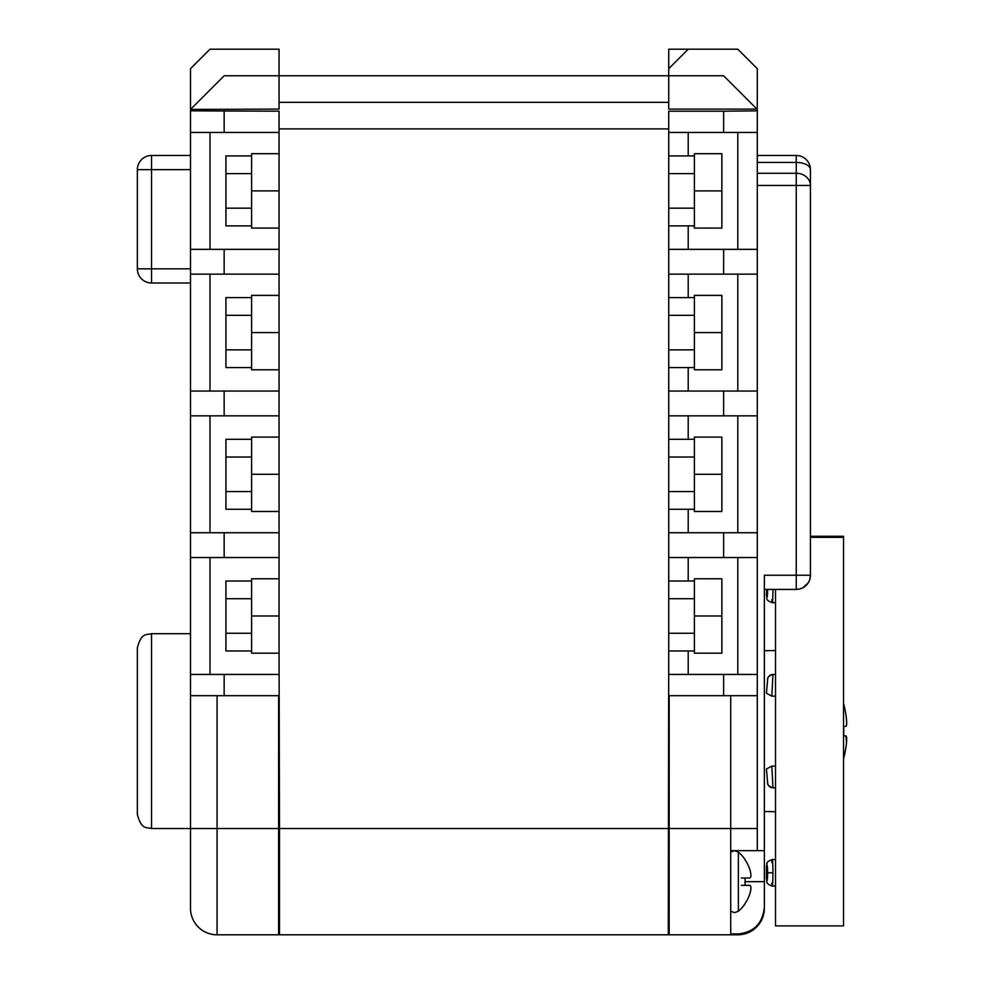 <?xml version="1.0" encoding="UTF-8"?>
<svg xmlns="http://www.w3.org/2000/svg" width="984" height="984" viewBox="0 0 984 984"><rect width="100%" height="100%" fill="white"/><g stroke="black" fill="none" stroke-linecap="round" stroke-linejoin="round"><path stroke-width="1.48" d="M137.366 268.829A14.17 14.17 0 0 0 151.536 282.998L151.536 268.829L137.366 268.829L137.366 169.642L151.536 169.642L151.536 155.472A14.17 14.17 0 0 0 137.366 169.642M190.502 155.472L151.536 155.472M190.822 109.101L224.155 75.768L279.062 75.768L279.062 49.2L209.986 49.2L190.502 68.683L190.502 109.421L279.062 109.101L279.062 75.768L668.726 75.768L668.726 49.2L688.21 49.2L668.726 68.683M217.07 695.688L217.07 934.8L278.62 934.8L278.62 828.528L190.502 828.528L190.502 109.421M190.502 633.696L151.536 633.696L151.536 828.528L190.502 828.528L190.502 908.232A26.568 26.568 0 0 0 217.07 934.8M190.502 850.127L190.502 868.724M764.371 907.113L764.371 850.668L730.718 850.668L730.718 933.964L737.803 933.964C753.879 932.438 762.735 923.496 764.371 907.113L764.371 908.232A26.568 26.568 0 0 1 737.803 934.8L669.169 934.8L669.169 828.528L279.505 828.528L279.505 934.8L668.284 934.8L668.726 650.965L694.409 650.965L694.409 653.179L721.862 653.179L721.862 578.789L694.409 578.789L694.409 650.965M730.718 850.668L730.718 828.528L669.169 828.528L669.169 695.688M668.284 929.486L669.169 929.486M737.803 933.964L737.803 934.8A26.568 26.568 0 0 0 764.371 908.232L764.371 893.164M757.286 155.472L796.253 155.472L796.253 162.422A14.17 7.22 0 0 1 810.422 169.642L810.422 575.246L796.253 575.246L796.253 589.416L764.371 589.416L764.371 731.112M764.371 850.668L764.371 575.246L796.253 575.246L796.253 185.472L810.422 185.472A14.17 12.189 180 0 0 796.253 173.282L796.253 162.422L757.286 162.422M757.286 850.668L757.286 115.62L757.286 132.446L668.726 132.446L668.726 111.192L723.634 111.192L723.634 132.446M688.21 49.2L737.803 49.2L757.286 68.683L757.286 132.446M757.286 110.835L757.286 115.62L757.286 110.835L723.634 111.192M278.62 695.688L278.62 828.528L279.505 828.528L279.062 653.179L251.609 653.179L251.609 650.965L225.926 650.965L225.926 581.003L251.609 581.003L251.609 650.965M190.502 110.835L279.062 111.192L279.062 153.701L251.609 153.701L251.609 228.091L279.062 228.091L279.062 653.179M279.062 153.701L279.062 228.091M757.286 391.042L668.726 391.042L668.726 509.269L694.409 509.269L694.409 511.483L721.862 511.483L721.862 437.093L694.409 437.093L694.409 509.269M757.286 249.346L668.726 249.346L668.726 367.573L694.409 367.573L694.409 369.787L721.862 369.787L721.862 295.397L694.409 295.397L694.409 367.573M668.726 132.446L668.726 225.877L694.409 225.877L694.409 228.091L721.862 228.091L721.862 153.701L694.409 153.701L694.409 225.877M757.286 532.738L668.726 532.738L668.726 650.965M190.502 695.688L279.062 695.688M723.634 674.434L723.634 695.688L668.726 695.688M723.634 695.688L757.286 695.688M278.62 929.486L279.505 929.486M224.155 674.434L224.155 695.688M190.502 674.434L279.062 674.434M757.286 674.434L668.726 674.434M190.502 557.534L209.986 557.534L209.986 674.434M209.986 557.534L279.062 557.534M668.726 557.534L757.286 557.534M224.155 532.738L224.155 557.534M190.502 532.738L279.062 532.738M190.502 415.838L209.986 415.838L209.986 532.738M209.986 415.838L279.062 415.838M668.726 415.838L757.286 415.838M224.155 391.042L224.155 415.838M190.502 391.042L279.062 391.042M190.502 274.142L209.986 274.142L209.986 391.042M209.986 274.142L279.062 274.142M668.726 274.142L757.286 274.142M224.155 249.346L224.155 274.142M190.502 249.346L279.062 249.346M190.502 132.446L209.986 132.446L209.986 249.346M209.986 132.446L279.062 132.446M224.155 111.192L224.155 132.446M757.286 109.421L723.634 75.768L668.726 75.768L668.726 109.101L756.967 109.101M668.726 102.336L279.062 102.336M668.726 532.738L668.726 509.269M668.726 391.042L668.726 367.573M668.726 249.346L668.726 225.877M668.726 581.003L694.409 581.003M688.21 581.003L688.21 557.534M737.803 674.434L737.803 557.534M688.21 674.434L688.21 650.965M668.726 439.307L694.409 439.307M688.21 439.307L688.21 415.838M737.803 532.738L737.803 415.838M688.21 532.738L688.21 509.269M668.726 297.611L694.409 297.611M688.21 297.611L688.21 274.142M737.803 391.042L737.803 274.142M688.21 391.042L688.21 367.573M668.726 155.915L694.409 155.915M688.21 155.915L688.21 132.446M737.803 249.346L737.803 132.446M688.21 249.346L688.21 225.877M694.409 615.984L721.862 615.984M694.409 474.288L721.862 474.288M694.409 332.592L721.862 332.592M694.409 190.896L721.862 190.896M251.609 155.915L225.926 155.915L225.926 225.877L251.609 225.877M279.062 295.397L251.609 295.397L251.609 297.611L225.926 297.611L225.926 367.573L251.609 367.573L251.609 369.787L279.062 369.787M279.062 437.093L251.609 437.093L251.609 439.307L225.926 439.307L225.926 509.269L251.609 509.269L251.609 511.483L279.062 511.483M279.062 578.789L251.609 578.789L251.609 581.003M225.926 491.545L251.609 491.545L251.609 509.269M251.609 491.545L251.609 439.307M225.926 349.849L251.609 349.849L251.609 367.573M251.609 349.849L251.609 297.611M279.062 190.896L251.609 190.896M279.062 332.592L251.609 332.592M279.062 474.288L251.609 474.288M279.062 615.984L251.609 615.984M723.634 532.738L723.634 557.534M723.634 391.042L723.634 415.838M723.634 249.346L723.634 274.142M810.422 169.642A14.17 14.17 0 0 0 796.253 155.472A14.17 14.17 0 0 1 810.422 169.642L810.422 169.642M799.611 589.01L796.253 589.416A14.17 14.17 0 0 0 810.422 575.246L809.857 579.182M799.746 588.973L802.44 587.989M802.87 587.78L808.294 582.7M151.536 828.528C147.01 827.089 141.376 830.25 137.366 814.358L137.366 647.866C141.376 631.974 147.01 635.135 151.536 633.696M190.502 282.998L151.536 282.998M750.079 893.078L749.722 894.185C751.309 888.712 751.309 885.76 749.722 885.329L745.072 885.329L745.072 877.999L749.722 877.999C751.309 877.396 751.309 874.444 749.722 869.143A38.794 38.794 0 0 0 745.072 859.831L745.072 859.524A38.966 38.966 0 0 0 738.369 852.082L738.369 911.245L734.581 912.66L730.718 911.245M749.746 877.999L741.346 877.999M741.346 885.329L750.103 885.416M750.94 887.457L750.952 888.195M750.89 889.081L750.767 890.04M750.583 891.061L750.374 891.984M738.369 911.245A38.966 38.966 0 0 0 745.072 903.804L745.072 903.496A38.794 38.794 0 0 0 749.722 894.185M810.422 537.35L843.546 537.35L843.546 925.895L775.527 925.895L775.527 589.416M843.546 537.35L843.546 536.28L810.422 536.28M810.422 536.858L843.546 536.858M775.527 811.702L764.371 811.505M775.527 650.522L764.371 650.719M775.527 696.143L771.813 696.143L766.438 693.24L771.813 696.143L775.527 696.143M775.527 674.434L772.957 674.434L771.813 696.143M767.668 679.28C767.225 677.447 768.996 675.836 772.957 674.434A5.314 5.314 -175 0 0 767.668 679.28L766.438 693.24M775.527 766.081L771.813 766.081L772.957 787.79A5.314 5.314 -5 0 1 767.668 782.944L766.438 768.984L771.813 766.081L766.438 768.984M766.573 595.972L766.438 594.68C767.065 599.231 767.471 597.485 767.668 589.416L772.957 589.416C772.797 601.839 772.428 605.271 771.813 599.687M766.708 589.416L766.438 594.68M775.527 859.524L772.255 859.524C764.273 862.587 767.852 863.804 766.45 866.978L766.438 867.334M772.096 859.881L771.948 860.951M771.813 862.538C772.415 856.929 772.797 860.36 772.957 872.808C772.797 885.231 772.428 888.663 771.813 883.079M766.438 878.072L766.438 867.544C767.04 862.956 767.446 864.715 767.668 872.808C767.471 880.877 767.065 882.623 766.438 878.072L766.573 879.364M766.438 878.134L766.45 878.638C767.815 881.652 764.273 883.066 772.255 886.092L772.255 886.092C764.273 883.029 767.852 881.812 766.45 878.638M766.438 867.544L766.573 866.252M843.546 759.291A108.597 108.597 0 0 0 843.731 758.566L843.731 758.147A108.486 108.486 0 0 0 845.933 747.397C846.904 740.374 846.904 736.536 845.933 735.884L843.731 735.884L843.731 726.34L845.933 726.34C846.916 725.675 846.916 721.838 845.933 714.827A108.486 108.486 0 0 0 843.731 704.077L843.731 703.658A108.597 108.597 0 0 0 843.546 702.933M846.548 720.399L846.634 723.732M846.461 725.466L846.252 726.081M845.933 726.34L843.731 726.34L845.933 726.34M845.933 735.884L843.731 735.884L845.933 735.884L846.511 742.453M757.286 173.282L796.253 173.282L796.253 185.472L757.286 185.472M757.286 828.528L730.718 828.528L730.718 695.688M668.726 128.904L279.062 128.904M745.072 881.664L764.371 881.664M668.726 491.545L694.409 491.545M668.726 633.241L694.409 633.241M668.726 598.727L694.409 598.727M668.726 457.031L694.409 457.031M668.726 315.335L694.409 315.335M668.726 349.849L694.409 349.849M668.726 173.639L694.409 173.639M668.726 208.153L694.409 208.153M225.926 633.241L251.609 633.241M225.926 598.727L251.609 598.727M225.926 208.153L251.609 208.153M225.926 173.639L251.609 173.639M225.926 315.335L251.609 315.335M225.926 457.031L251.609 457.031M190.502 169.642L151.536 169.642L151.536 268.829L190.502 268.829M772.957 872.808L767.668 872.808M730.718 852.082L734.495 850.668L738.369 852.082M775.527 787.79L772.957 787.79C768.996 786.388 767.225 784.777 767.668 782.944M775.527 602.7L772.255 602.7C764.273 599.674 767.815 598.26 766.45 595.246C767.852 598.42 764.273 599.637 772.255 602.7L772.255 602.7M767.188 863.005L766.942 863.731M766.942 863.755L766.708 864.776M766.684 864.973L766.561 865.871M766.524 866.117L766.45 866.978M775.527 886.092L772.255 886.092"/></g></svg>
